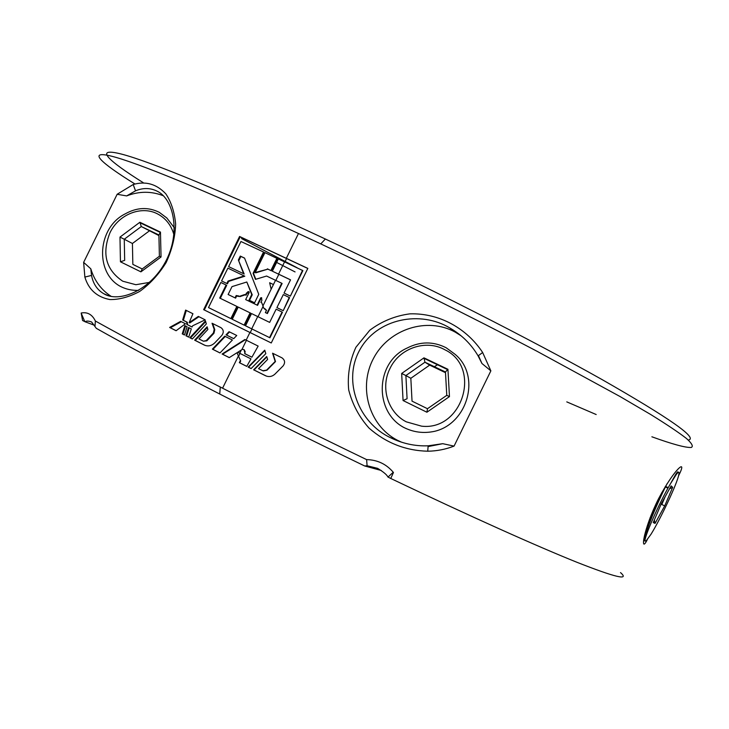 <?xml version="1.0" encoding="UTF-8"?>
<svg xmlns="http://www.w3.org/2000/svg" width="729" height="729" viewBox="0 0 729 729"><rect width="100%" height="100%" fill="white"/><g stroke="black" fill="none" stroke-linecap="round" stroke-linejoin="round"><path stroke-width="1.09" d="M434.375 431.368C423.503 433.637 413.234 432.288 403.556 427.322L402.718 426.866C373.931 410.345 375.645 362.094 407.037 348.088C420.141 341.372 433.154 341.245 446.084 347.715L454.696 354.012C481.486 375.481 467.726 423.868 434.375 431.368M412.031 401.141L427.486 408.714L412.031 401.141L410.837 378.287L405.889 375.553L407.083 398.727L403.064 400.531L401.67 373.458L405.889 375.553L424.961 362.204L429.663 365.12L445.492 372.692M410.837 378.287L429.663 365.12M446.777 395.318L445.455 372L447.925 369.284L449.474 396.594L446.777 395.346L427.486 408.714L426.902 412.231L403.064 400.531M401.67 373.458L423.959 357.848L424.961 362.204L445.455 372M138.71 290.361C132.086 290.616 125.917 289.258 120.203 286.297L119.401 285.85C94.724 271.553 97.558 227.393 125.379 213.779C136.934 207.337 148.233 206.863 159.296 212.339L166.804 217.962L174.386 227.849M132.842 264.372L142.191 268.955L132.842 264.372L132.423 243.486L124.267 239.23L124.668 260.362L120.44 261.802L119.984 237.098L124.267 239.23L141.298 226.537L158.922 235.585M132.423 243.486L149.263 230.965M159.396 256.198L158.904 234.957L160.462 232.086L161.045 256.982L159.405 256.234L142.191 268.955L140.916 271.853L120.44 261.802M119.984 237.098L139.877 222.263L141.298 226.537L158.904 234.957M651.033 534.211L646.286 540.681L645.165 541.1C643.242 539.296 659.025 503.138 670.534 483.628L676.202 474.615C678.617 471.444 679.474 471.463 678.781 474.679C677.496 482.908 660.602 518.893 651.033 534.211M644.955 540.79C640.873 542.394 650.541 515.904 661.941 492.367M667.208 483.491C655.581 505.935 641.994 540.043 645.165 541.1M670.534 483.628L675.683 474.451C677.432 471.699 678.161 471.116 677.852 472.693M656.865 502.071L658.05 502.646M661.121 504.14L664.693 505.917L655.07 523.404L653.248 522.556L653.476 522.037M665.14 486.844L667.946 488.193M650.068 517.754L651.343 518.383L650.068 517.754M665.395 486.425L668.274 487.61M654.341 520.014L655.07 523.404M653.248 522.556L661.321 503.657L670.844 486.416M669.532 488.804L672.667 487.327L664.693 505.917M81.183 313.014C87.48 311.821 92.209 314.491 95.371 321.015C127.019 338.666 168.663 360.673 220.304 387.035L222.573 388.202C268.719 411.694 316.732 435.495 366.605 459.607C377.412 459.862 386.297 464.072 393.241 472.246L393.45 472.501M566.779 401.879L596.185 414.537M651.881 436.789C671.846 444.007 685.697 447.87 691.32 447.451C693.498 446.367 691.894 443.387 686.518 438.53C678.799 432.516 666.789 424.469 650.487 414.382L620.078 396.549L536.59 351.041C471.262 316.751 393.159 277.949 320.769 243.896L298.48 233.508C204.211 189.877 136.195 162.321 111.455 156.161C86.915 150.138 100.702 162.777 134.911 183.972M277.102 262.659L295.063 271.926M647.361 539.515C639.825 554.842 643.215 529.409 658.415 498.982C674.289 468.793 688.313 457.019 678.544 475.782M163.269 195.746C151.395 191.071 139.184 191.126 126.646 195.91L117.141 194.288L83.635 262.367L90.797 268.81C94.424 280.711 101.222 289.896 111.182 296.366M117.132 194.278L133.179 184.528C145.636 180.874 156.516 183.981 165.829 193.859C171.197 201.842 174.468 211.893 175.653 224.031C175.188 236.925 172.017 249.765 166.148 262.549C158.749 274.45 149.901 284.091 139.603 291.482C129.115 297.022 119.219 299.71 109.897 299.555C96.975 297.113 88.628 289.623 84.874 277.111L83.635 262.367M454.058 446.121L490.863 370.861M442.731 443.679L454.039 446.112C445.556 449.374 436.808 451.069 427.786 451.215C405.643 450.659 386.097 442.977 369.129 428.187C359.224 417.143 352.417 404.395 348.699 389.951C347.305 375.089 349.71 360.855 355.916 347.25L369.803 330.219C381.768 321.27 395.136 315.812 409.889 313.853C439.687 312.932 467.043 328.733 482.644 352.49L490.863 370.851L481.951 363.498L478.087 355.861C471.235 344.234 461.858 334.957 449.957 328.041C420.761 310.272 377.194 318.099 359.771 349.902C342.129 381.531 359.133 423.03 390.416 437.655C402.508 443.606 415.074 446.321 428.142 445.811L442.731 443.688L428.096 446.585M191.308 328.897L188.702 337.153L185.931 335.75L188.547 327.494L191.308 328.897M274.997 374.068L283.071 365.949C285.385 362.814 285.021 360.108 281.977 357.848L272.573 353.21L275.179 361.456L266.623 370.095L262.85 370.76L258.549 368.628L267.616 359.433L266.714 356.517L253.619 369.813L265.502 375.736C268.955 377.212 272.127 376.665 274.997 374.077M240.233 360.855L239.34 362.678L246.757 366.386L250.967 358.887L237.7 352.28L242.338 349.355L243.832 349.583L245.163 351.405L244.707 353.638L251.897 357.219L258.148 346.084L244.871 339.514L222.09 354.021L229.261 357.62L236.98 352.736L240.688 361.028L239.795 362.851L246.776 366.35M180.674 321.343L169.629 327.439L176.09 330.738L185.448 323.749L180.674 321.343M236.752 335.495L229.034 331.677L226.017 334.839L233.708 338.657L236.752 335.495M186.77 324.35L186.679 322.018L182.66 319.995L185.613 310.089L192.939 313.743L189.157 322.592L198.315 316.413L205.177 319.831L192.647 325.79L192.046 327.011L186.77 324.35L187.444 324.66L187.362 322.318L183.362 320.304L186.305 310.436M205.46 320.906L189.822 337.718L192.31 338.985L206.325 323.958L205.46 320.906M214.845 342.794L221.753 335.531C223.985 332.415 223.73 329.8 220.978 327.676L212.039 323.239L214.198 329.38L213.369 333.025L206.234 340.589L203.446 341.199L198.981 338.949L207.883 329.453L207.127 326.792L194.625 340.161L204.275 345.045C208.029 346.676 211.556 345.929 214.836 342.794M232.414 339.996L224.732 336.178L212.385 349.136L219.976 352.954L232.414 339.996M187.089 326.765L184.473 335.003L182.25 333.873L184.865 325.644L187.089 326.765M264.736 350.157L248.124 367.07L251.122 368.573L265.812 353.638L264.736 350.157M307.838 268.39L271.252 342.976L203.646 309.661L239.577 236.478L307.838 268.39M297.113 267.753L241.554 238.565M143.221 182.66C107.382 160.262 93.585 146.966 121.643 154.129C149.791 161.382 225.48 192.301 325.371 239.021C423.294 284.82 532.881 340.643 601.735 379.39C669.669 418.209 698.528 438.43 688.313 440.061M381.276 470.487L364.655 465.968C314.39 441.71 266.076 417.726 219.711 394.015C168.609 367.826 127.475 345.929 96.31 328.342L91.599 321.99C88.519 320.86 86.359 320.796 85.138 321.781M85.074 321.781L94.515 325.289M85.111 321.79L82.587 320.505L81.192 313.16L84.792 321.607M620.507 572.593C629.865 580.84 615.367 577.414 577.013 562.314C537.391 546.422 469.713 516.132 390.753 478.479L388.001 477.058M434.338 366.687L437.938 364.518M387.883 476.994C386.999 474.88 383.572 472 377.604 468.346L367.106 465.758L364.655 465.968M273.439 284.547L269.648 282.743L271.142 289.231M173.939 234.802C171.37 225.534 166.13 218.691 158.239 214.28C141.982 205.04 118.654 214.171 109.897 232.916C101.686 253.81 105.969 269.903 122.754 281.212L135.876 284.711L149.545 282.378M389.969 368.537C399.374 348.225 425.946 338.994 444.936 349.802C481.969 367.307 462.623 431.103 421.572 426.164L406.308 421.845C387.792 412.523 380.256 387.445 389.969 368.537M401.652 442.239L397.269 440.179C368.756 425.426 357.994 386.826 373.676 358.076C388.922 329.098 427.085 316.605 455.206 332.114L461.193 335.869M478.443 355.606L481.951 363.498M90.797 268.81L91.535 275.434C93.139 283.763 97.167 289.823 103.618 293.632C118.38 303.054 149.727 291.327 165.547 261.729C181.302 232.132 173.302 198.324 156.853 191.053C150.128 187.809 143.021 187.736 135.539 190.825L126.646 195.91M393.45 472.51L390.753 478.479M367.097 465.749L366.614 459.607M94.98 326.3L95.362 321.015M205.669 321.635L190.479 338.001L192.338 338.949M189.822 337.718L190.479 338.001M192.055 326.984L187.444 324.66M189.157 322.592L189.832 322.892L198.935 316.723M182.66 319.995L183.362 320.304M186.679 322.018L187.362 322.318M207.328 327.503L195.263 340.425L205.122 345.409M212.649 323.539L214.782 329.645L213.952 333.281L206.826 340.844L203.437 341.199M194.625 340.161L195.263 340.425M229.553 331.932L226.546 335.076L233.727 338.639M226.017 334.839L226.546 335.076M225.252 336.433L212.95 349.373L220.003 352.927M212.385 349.136L212.95 349.373M181.348 321.68L170.367 327.768L176.145 330.711M169.629 327.439L170.367 327.768M184.492 334.966L182.933 334.174L185.54 325.981M182.25 333.873L182.933 334.174M245.308 339.741L222.609 354.23L229.298 357.593M236.98 352.736L240.688 361.028M244.005 349.683L245.154 353.829L251.915 357.192M222.09 354.021L222.609 354.23M239.34 362.678L239.795 362.851M264.864 350.576L248.543 367.234L251.159 368.537M266.832 356.918L254.011 369.958L266.513 376.155M272.928 353.383L275.498 361.584L266.969 370.223L263.297 370.943M263.543 252.006L253.072 273.329L255.46 279.371L266.604 276.045L281.713 283.244L266.951 313.352L265.365 312.577L266.532 310.208L263.761 308.194L261.802 302.827L260.927 302.407L261.857 300.512L261.547 297.678L260.681 297.842L257.1 305.132L245.673 299.592L249.236 292.329L248.844 291.554L246.438 293.067L245.518 294.953L244.671 294.543L239.349 296.366L236.205 295.509L235.048 297.86L228.122 294.507L231.995 286.625L246.812 282.005L251.742 294.543L249.008 300.102L254.594 302.799L258.759 294.334L244.543 258.075L240.306 256.089L238.383 259.998L243.614 273.73L228.624 266.614L240.953 241.509L263.543 252.006L264.053 252.325L253.592 273.63L255.806 279.271M228.624 266.614L243.614 273.73M238.383 259.998L244.16 274.04M240.306 256.089L240.889 256.426L238.975 260.335M244.579 258.157L240.889 256.426M251.742 294.543L252.234 294.808L249.518 300.348M246.812 282.005L252.234 294.808M228.122 294.507L235.048 297.86M236.205 295.509L236.752 295.792L235.595 298.152M237.7 296.229L236.752 295.792M237.964 295.692L238.237 296.512M239.349 296.366L238.501 295.974M244.671 294.543L245.19 294.826L239.887 296.648M246.438 293.067L246.958 293.35L246.037 295.227M247.249 292.821L247.76 293.094L246.958 293.35M247.796 291.709L248.307 291.992L247.76 293.094M249.008 291.882L248.307 291.992M245.673 299.592L257.1 305.132M260.681 297.842L261.137 298.097L257.565 305.378M261.729 297.979L261.137 298.097M260.927 302.407L261.811 302.854M263.761 308.194L265.21 308.914M264.955 309.442L266.522 310.217M265.365 312.577L266.951 313.352M281.713 283.244L282.123 283.49L267.37 313.57M253.072 273.329L253.592 273.63M227.876 268.135L221.58 280.947L227.457 283.8L228.642 281.385L244.798 276.227L227.876 268.135M221.58 280.947L227.457 283.8M226.856 283.481L228.04 281.066L228.642 281.385M228.04 281.066L244.261 275.917M226.108 285.003L220.841 282.469L208.494 307.592L231.394 318.855L237.381 306.663L219.702 298.052L226.108 285.003L226.71 285.321L220.313 298.343M230.856 318.6L236.843 306.399M203.646 309.661L204.284 309.962L240.187 236.852L307.802 268.454M239.577 236.478L240.187 236.852M271.252 342.967L204.284 309.962M238.237 307.073L232.241 319.284L244.589 325.344L250.594 313.106L238.237 307.073M244.106 325.107L250.111 312.859M264.946 252.653L255.186 272.546L255.697 272.846L267.88 269.138L271.361 270.787L277.357 258.558L264.946 252.653M255.186 272.546L267.88 269.138M267.406 268.846L271.361 270.787M270.896 270.505L276.911 258.266M251.541 313.561L245.527 325.808L269.921 337.791L282.451 312.249L276.154 309.169L269.657 322.4L251.541 313.561M269.548 337.609L282.087 312.039M272.336 271.179L278.341 258.941L302.872 270.614L290.352 296.138L284.055 293.058L290.543 279.836L272.336 271.179L290.516 279.89M302.535 270.368L290.352 296.138M289.996 295.919L284.055 293.058M289.595 297.678L283.207 310.7L276.911 307.62L283.299 294.598L289.595 297.678M289.24 297.459L283.207 310.7M282.843 310.499L276.911 307.62M185.931 335.75L186.606 336.033L189.203 327.831M188.72 337.108L186.606 336.033M423.959 357.848L447.925 369.284M449.474 396.594L426.902 412.231M139.877 222.263L160.462 232.086M161.045 256.982L140.916 271.853M671.127 485.906L672.667 487.327M661.832 504.486L665.14 496.741M668.056 488.002L667.281 487.327M204.275 345.045L204.876 345.291M206.234 340.589L206.826 340.844M213.369 333.025L213.952 333.281M214.198 329.38L214.782 329.645M423.913 358.294L447.606 369.603M139.831 222.673L160.189 232.387M644.573 534.995L645.393 535.396M675.719 474.379L676.202 474.615M222.573 388.202L238.328 356.098M239.713 353.283L241.326 349.993M246.156 340.151L249.919 332.479M286.351 258.239L298.48 233.508M390.525 437.71L397.269 440.179M450.003 328.068L455.206 332.114M103.682 293.669L108.493 295.71M133.188 184.537L135.53 190.834M84.874 277.066L91.535 275.425M427.741 451.187L428.142 445.793M482.644 352.526L478.087 355.861M325.371 239.021L320.769 243.896M393.241 472.246L388.028 477.067M219.711 394.015L220.304 387.035M238.702 356.08L240.005 353.428M241.855 349.656L246.448 340.297M243.832 349.583L244.288 349.774M250.22 332.615L251.997 328.989M258.02 316.714L263.096 306.371M275.826 280.437L278.824 274.323M284.866 262.012L286.615 258.449M262.941 305.943L275.526 280.291M251.705 328.843L257.72 316.568M278.551 274.131L284.565 261.866"/></g></svg>
